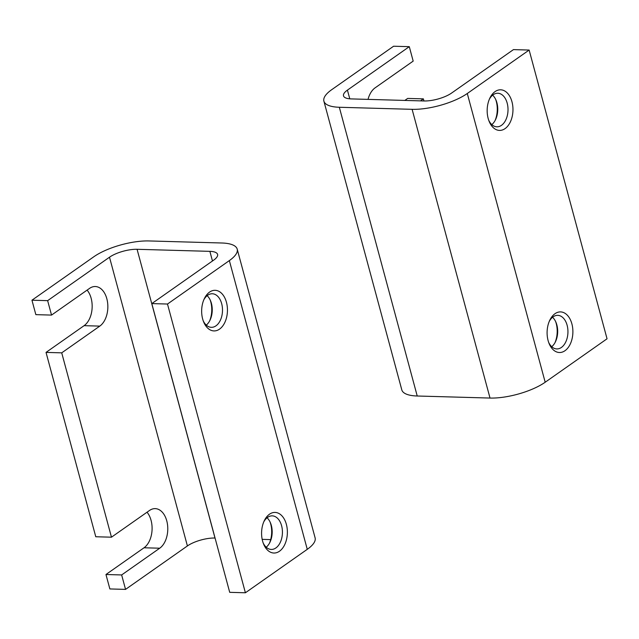 <?xml version="1.0" encoding="UTF-8"?>
<svg xmlns="http://www.w3.org/2000/svg" width="639" height="639" viewBox="0 0 639 639"><rect width="100%" height="100%" fill="white"/><g stroke="black" fill="none" stroke-linecap="round" stroke-linejoin="round"><path stroke-width="0.96" d="M121.65 574.948L125.548 589.39L109.86 588.942L105.962 574.509L121.65 574.948L159.718 548.214A20.72 13.155 91.6 0 0 167.578 525.162A20.72 13.155 91.6 0 0 155.213 508.628A20.72 13.155 91.6 0 0 149.534 510.457L111.466 537.191L61.719 352.848L99.788 326.114A20.72 13.155 91.6 0 0 107.648 303.054A20.72 13.155 91.6 0 0 95.283 286.52A20.72 13.155 91.6 0 0 89.604 288.349L51.535 315.091L35.848 314.644L31.95 300.21L47.637 300.649L109.501 257.205A20.312 6.71 -15.1 0 1 137.081 249.298L209.872 251.351A20.312 6.71 -15.1 0 1 217.587 254.418A20.312 6.71 -15.1 0 1 213.666 260.153L151.802 303.597L167.49 304.036L229.353 260.592A40.624 13.427 -15.1 0 0 237.197 249.122A40.624 13.427 -15.1 0 0 221.773 242.996L148.983 240.943A40.624 13.427 -15.1 0 0 93.813 256.766L31.95 300.21M87.096 290.114A20.72 13.155 -88.4 0 1 84.1 325.666L46.032 352.401L95.77 536.752L111.466 537.191M46.032 352.401L61.719 352.848M147.026 512.222A20.72 13.155 -88.4 0 1 144.031 547.775L105.962 574.509M51.535 315.091L47.637 300.649M125.548 589.39L187.403 545.946L109.501 257.205M215.063 538.03L214.992 538.03A20.312 6.71 -15.1 0 0 187.403 545.946M262.182 539.364L270.696 539.604M270.121 522.095A20.312 12.892 -88.4 0 1 269.522 543.094M210.191 299.987A20.312 12.892 -88.4 0 1 209.6 320.986M167.49 304.036L245.4 592.776L229.713 592.329L151.802 303.597M279.475 551.233A20.312 12.892 -88.4 0 1 263.564 543.997A20.312 12.892 -88.4 0 1 264.219 520.849A20.312 12.892 -88.4 0 1 284.682 519.874A20.312 12.892 -88.4 0 1 279.475 551.233M219.544 329.125A20.312 12.892 -88.4 0 1 203.633 321.896A20.312 12.892 -88.4 0 1 204.288 298.748A20.312 12.892 -88.4 0 1 224.752 297.766A20.312 12.892 -88.4 0 1 219.544 329.125M245.4 592.776L307.263 549.332A40.624 13.427 -15.1 0 0 315.107 537.862L237.197 249.122M203.817 299.811A16.798 10.663 -88.4 0 1 212.308 293.756A16.798 10.663 -88.4 0 1 222.332 307.159A16.798 10.663 -88.4 0 1 215.958 325.842A16.798 10.663 -88.4 0 1 211.357 327.328A16.798 10.663 -88.4 0 1 203.218 320.81M207.124 295.681A16.798 10.663 -88.4 0 1 210.606 300.929A16.798 10.663 -88.4 0 1 210.063 320.067A16.798 10.663 -88.4 0 1 206.293 325.115M263.747 521.911A16.798 10.663 -88.4 0 1 272.238 515.857A16.798 10.663 -88.4 0 1 282.262 529.26A16.798 10.663 -88.4 0 1 275.888 547.95A16.798 10.663 -88.4 0 1 271.287 549.436A16.798 10.663 -88.4 0 1 263.148 542.91M267.054 517.79A16.798 10.663 -88.4 0 1 270.537 523.037A16.798 10.663 -88.4 0 1 269.993 542.176A16.798 10.663 -88.4 0 1 266.215 547.224M409.287 46.671L347.424 90.115A20.312 6.71 164.9 0 0 343.502 95.85A20.312 6.71 164.9 0 0 351.218 98.909L424.008 100.97A20.312 6.71 164.9 0 0 451.597 93.054L513.452 49.61L529.14 50.058L467.285 93.502A40.624 13.427 164.9 0 1 412.115 109.325L339.325 107.264A40.624 13.427 164.9 0 1 323.893 101.138A40.624 13.427 164.9 0 1 331.737 89.668L393.6 46.224L409.287 46.671L413.185 61.104L375.117 87.839A20.72 13.155 91.6 0 0 368.032 99.388M404.822 100.427L407.682 98.422L423.369 98.861L423.937 100.97M529.14 50.058L607.05 338.79L545.187 382.234A40.624 13.427 164.9 0 1 490.017 398.057L417.227 396.004A40.624 13.427 164.9 0 1 401.803 389.878L323.893 101.138M420.518 100.866L423.369 98.861M495.704 99.476A20.312 12.892 -88.4 0 1 495.113 120.475M555.634 321.577A20.312 12.892 -88.4 0 1 555.035 342.584M495.073 91.601A20.312 12.892 -88.4 0 1 511.671 100.746A20.312 12.892 -88.4 0 1 506.328 127.592A20.312 12.892 -88.4 0 1 489.147 121.378A20.312 12.892 -88.4 0 1 489.801 98.23A20.312 12.892 -88.4 0 1 495.073 91.601M554.995 313.701A20.312 12.892 -88.4 0 1 571.593 322.855A20.312 12.892 -88.4 0 1 566.258 349.693A20.312 12.892 -88.4 0 1 549.077 343.486A20.312 12.892 -88.4 0 1 549.732 320.339A20.312 12.892 -88.4 0 1 554.995 313.701M549.26 321.401A16.798 10.663 -88.4 0 1 553.142 316.832A16.798 10.663 -88.4 0 1 557.751 315.346A16.798 10.663 -88.4 0 1 567.935 332.44A16.798 10.663 -88.4 0 1 556.801 348.926A16.798 10.663 -88.4 0 1 548.661 342.4M552.567 317.271A16.798 10.663 -88.4 0 1 556.05 322.527A16.798 10.663 -88.4 0 1 555.507 341.665A16.798 10.663 -88.4 0 1 551.729 346.705M489.33 99.293A16.798 10.663 -88.4 0 1 493.22 94.724A16.798 10.663 -88.4 0 1 497.821 93.246A16.798 10.663 -88.4 0 1 508.005 110.331A16.798 10.663 -88.4 0 1 496.87 126.818A16.798 10.663 -88.4 0 1 488.739 120.3M492.637 95.171A16.798 10.663 -88.4 0 1 496.12 100.419A16.798 10.663 -88.4 0 1 495.576 119.557A16.798 10.663 -88.4 0 1 491.806 124.605M214.992 538.03L137.081 249.298M212.475 260.992L209.872 251.351M307.263 549.332L229.353 260.592M84.1 325.666L99.788 326.114M144.031 547.775L159.718 548.214M412.115 109.325L490.017 398.057M339.325 107.264L417.227 396.004M347.424 90.115L349.781 98.829M467.285 93.502L545.187 382.234"/></g></svg>
